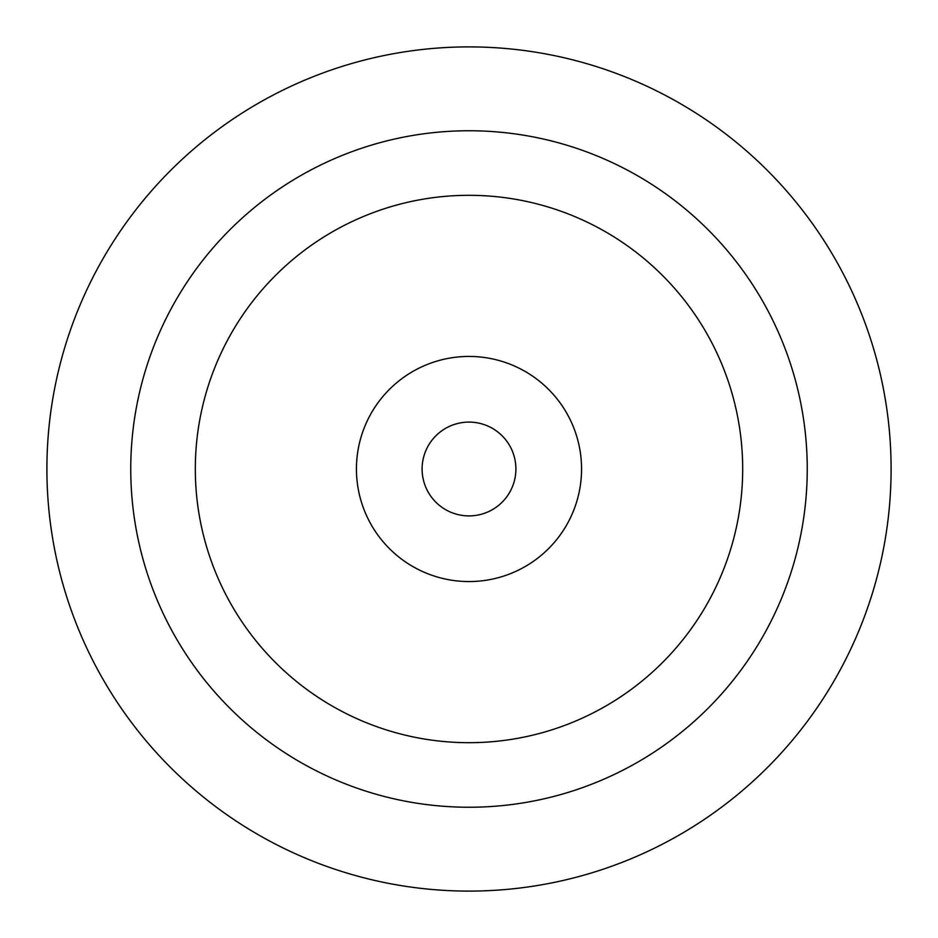 <?xml version="1.0" encoding="UTF-8"?>
<svg xmlns="http://www.w3.org/2000/svg" width="938" height="938" viewBox="0 0 938 938"><rect width="100%" height="100%" fill="white"/><g stroke="black" fill="none" stroke-linecap="round" stroke-linejoin="round"><path stroke-width="1.41" d="M469 891.1A422.1 422.1 0 0 0 891.1 469A422.1 422.1 0 0 0 469 46.9A422.1 422.1 0 0 0 46.9 469A422.1 422.1 0 0 0 469 891.1M469 422.1A46.9 46.9 0 0 0 422.1 469A46.9 46.9 0 0 0 469 515.9A46.9 46.9 0 0 0 515.9 469A46.9 46.9 0 0 0 469 422.1M469 356.44A112.56 112.56 0 0 0 356.44 469A112.56 112.56 0 0 0 469 581.56A112.56 112.56 0 0 0 581.56 469A112.56 112.56 0 0 0 469 356.44M469 807.243A338.243 338.243 0 0 0 807.243 469A338.243 338.243 0 0 0 469 130.757A338.243 338.243 0 0 0 130.757 469A338.243 338.243 0 0 0 469 807.243M469 742.685A273.685 273.685 0 0 0 742.685 469A273.685 273.685 0 0 0 469 195.315A273.685 273.685 0 0 0 195.315 469A273.685 273.685 0 0 0 469 742.685"/></g></svg>
